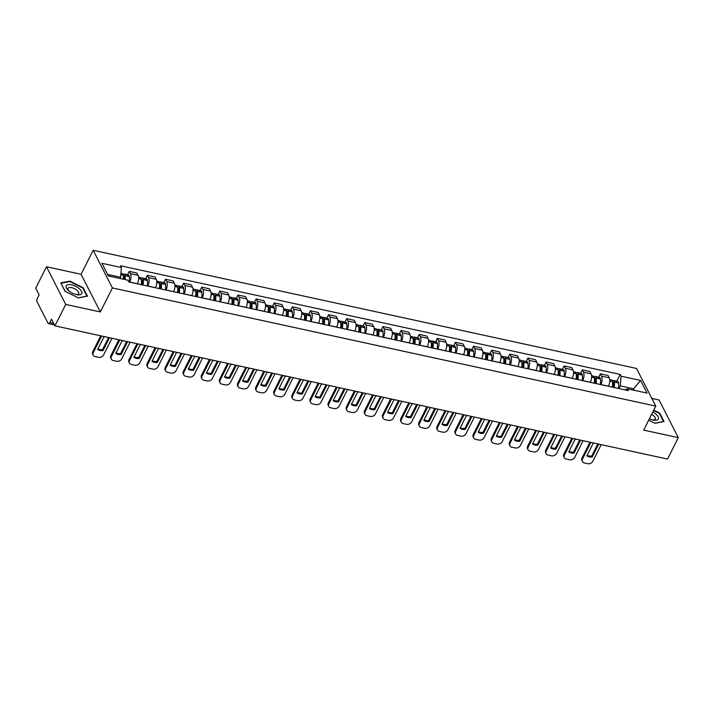 <?xml version="1.0" encoding="UTF-8"?>
<svg xmlns="http://www.w3.org/2000/svg" width="714" height="714" viewBox="0 0 714 714"><rect width="100%" height="100%" fill="white"/><g stroke="black" fill="none" stroke-linecap="round" stroke-linejoin="round"><path stroke-width="1.07" d="M46.481 266.768L65.715 304.423L54.942 325.852L667.519 459.066L678.3 437.637L643.689 430.114L655.764 406.096L636.522 368.442L93.168 250.284L81.093 274.292L46.481 266.768L35.7 288.197L39.109 294.864L37.423 298.202A2.677 1.232 -77.7 0 0 37.11 301.861L47.999 323.174A2.677 1.232 -77.7 0 0 48.516 323.629A2.677 1.232 -77.7 0 0 49.855 322.523L53.666 323.353M678.3 437.637L659.058 399.983L651.837 398.412M65.715 304.423L100.335 311.947L112.41 287.938L655.764 406.096M54.942 325.852L51.533 319.185L49.855 322.523M608.462 386.274L608.489 386.203A6.158 2.829 -77.7 0 0 609.212 377.786L608.042 375.493L600.376 373.824L601.545 376.126A6.158 2.829 102.3 0 1 600.822 384.543L600.795 384.605M598.671 377.215L600.376 373.824M590.335 382.329L590.371 382.267A6.158 2.829 -77.7 0 0 591.094 373.85L589.916 371.548L582.249 369.888L583.427 372.181A6.158 2.829 102.3 0 1 582.704 380.598L582.669 380.669M580.553 373.27L582.249 369.888M572.217 378.393L572.253 378.322A6.158 2.829 -77.7 0 0 572.976 369.906L571.798 367.612L564.131 365.943L565.309 368.245A6.158 2.829 102.3 0 1 564.587 376.662L564.551 376.724M562.427 369.334L564.131 365.943M554.1 374.448L554.135 374.386A6.158 2.829 -77.7 0 0 554.849 365.97L553.68 363.667L546.014 362.007L547.192 364.301A6.158 2.829 102.3 0 1 546.469 372.717L546.433 372.788M544.309 365.389L546.014 362.007M535.982 370.512L536.009 370.441A6.158 2.829 -77.7 0 0 536.732 362.025L535.562 359.731L527.896 358.062L529.065 360.365A6.158 2.829 102.3 0 1 528.342 368.781L528.315 368.843M526.191 361.454L527.896 358.062M517.864 366.568L517.891 366.505A6.158 2.829 -77.7 0 0 518.614 358.089L517.445 355.786L509.778 354.126L510.947 356.42A6.158 2.829 102.3 0 1 510.224 364.836L510.198 364.908M508.073 357.509L509.778 354.126M499.738 362.632L499.773 362.56A6.158 2.829 -77.7 0 0 500.496 354.144L499.318 351.85L491.651 350.181L492.83 352.475A6.158 2.829 102.3 0 1 492.107 360.9L492.071 360.963M489.956 353.573L491.651 350.181M481.62 358.687L481.655 358.624A6.158 2.829 -77.7 0 0 482.378 350.208L481.2 347.905L473.534 346.245L474.712 348.539A6.158 2.829 102.3 0 1 473.989 356.955L473.953 357.027M471.829 349.628L473.534 346.245M463.502 354.751L463.538 354.679A6.158 2.829 -77.7 0 0 464.252 346.263L463.083 343.969L455.416 342.301L456.585 344.594A6.158 2.829 102.3 0 1 455.871 353.019L455.835 353.082M453.711 345.692L455.416 342.301M445.384 350.806L445.411 350.744A6.158 2.829 -77.7 0 0 446.134 342.327L444.965 340.025L437.298 338.365L438.467 340.658A6.158 2.829 102.3 0 1 437.744 349.075L437.718 349.146M435.594 341.747L437.298 338.365M427.258 346.87L427.293 346.799A6.158 2.829 -77.7 0 0 428.016 338.382L426.838 336.089L419.18 334.42L420.35 336.713A6.158 2.829 102.3 0 1 419.627 345.139L419.6 345.201M417.476 337.811L419.18 334.42M409.14 342.925L409.176 342.863A6.158 2.829 -77.7 0 0 409.898 334.447L408.72 332.144L401.054 330.484L402.232 332.778A6.158 2.829 102.3 0 1 401.509 341.194L401.473 341.256M399.349 333.866L401.054 330.484M391.022 338.989L391.058 338.918A6.158 2.829 -77.7 0 0 391.781 330.502L390.603 328.208L382.936 326.539L384.114 328.833A6.158 2.829 102.3 0 1 383.391 337.258L383.356 337.32M381.231 329.93L382.936 326.539M372.904 335.044L372.94 334.982A6.158 2.829 -77.7 0 0 373.654 326.566L372.485 324.263L364.818 322.603L365.987 324.897A6.158 2.829 102.3 0 1 365.273 333.313L365.238 333.376M363.114 325.986L364.818 322.603M354.787 331.109L354.813 331.037A6.158 2.829 -77.7 0 0 355.536 322.621L354.367 320.327L346.701 318.658L347.87 320.952A6.158 2.829 102.3 0 1 347.147 329.377L347.12 329.44M344.996 322.05L346.701 318.658M336.66 327.164L336.696 327.101A6.158 2.829 -77.7 0 0 337.419 318.685L336.24 316.382L328.574 314.722L329.752 317.016A6.158 2.829 102.3 0 1 329.029 325.432L328.993 325.495M326.878 318.105L328.574 314.722M318.542 323.228L318.578 323.156A6.158 2.829 -77.7 0 0 319.301 314.74L318.123 312.446L310.456 310.777L311.634 313.071A6.158 2.829 102.3 0 1 310.911 321.496L310.876 321.559M308.751 314.169L310.456 310.777M300.424 319.283L300.46 319.22A6.158 2.829 -77.7 0 0 301.183 310.804L300.005 308.502L292.338 306.841L293.516 309.135A6.158 2.829 102.3 0 1 292.794 317.551L292.758 317.614M290.634 310.224L292.338 306.841M282.307 315.347L282.333 315.276A6.158 2.829 -77.7 0 0 283.056 306.859L281.887 304.566L274.221 302.897L275.39 305.19A6.158 2.829 102.3 0 1 274.676 313.616L274.64 313.678M272.516 306.288L274.221 302.897M264.189 311.402L264.216 311.34A6.158 2.829 -77.7 0 0 264.939 302.923L263.769 300.621L256.103 298.961L257.272 301.254A6.158 2.829 102.3 0 1 256.549 309.671L256.522 309.733M254.398 302.343L256.103 298.961M246.062 307.466L246.098 307.395A6.158 2.829 -77.7 0 0 246.821 298.979L245.643 296.685L237.976 295.016L239.154 297.31A6.158 2.829 102.3 0 1 238.431 305.735L238.396 305.797M236.28 298.407L237.976 295.016M227.945 303.521L227.98 303.459A6.158 2.829 -77.7 0 0 228.703 295.043L227.525 292.74L219.858 291.08L221.037 293.374A6.158 2.829 102.3 0 1 220.314 301.79L220.278 301.852M218.154 294.463L219.858 291.08M209.827 299.585L209.862 299.514A6.158 2.829 -77.7 0 0 210.576 291.098L209.407 288.804L201.741 287.135L202.919 289.429A6.158 2.829 102.3 0 1 202.196 297.854L202.16 297.916M200.036 290.527L201.741 287.135M191.709 295.641L191.736 295.578A6.158 2.829 -77.7 0 0 192.459 287.162L191.29 284.859L183.623 283.199L184.792 285.493A6.158 2.829 102.3 0 1 184.078 293.909L184.042 293.972M181.918 286.582L183.623 283.199M173.591 291.705L173.618 291.633A6.158 2.829 -77.7 0 0 174.341 283.217L173.172 280.923L165.505 279.254L166.674 281.548A6.158 2.829 102.3 0 1 165.951 289.973L165.925 290.036M163.801 282.646L165.505 279.254M155.465 287.76L155.5 287.697A6.158 2.829 -77.7 0 0 156.223 279.281L155.045 276.978L147.379 275.318L148.557 277.612A6.158 2.829 102.3 0 1 147.834 286.028L147.798 286.091M145.683 278.701L147.379 275.318M137.347 283.824L137.383 283.753A6.158 2.829 -77.7 0 0 138.105 275.336L136.927 273.043L129.261 271.374L130.439 273.667A6.158 2.829 102.3 0 1 129.716 282.092L129.68 282.155M127.556 274.765L129.261 271.374M632.979 390.031L633.604 388.8L620.243 385.899L618.913 388.55M620.243 385.899L621.073 376.198L640.592 380.437L647.054 393.093L627.544 388.853L624.768 389.817M621.073 376.198L620.171 374.431L120.487 265.76L121.389 267.536L101.879 263.287L108.341 275.943L127.86 280.183L128.761 281.95L628.445 390.62L627.544 388.853M93.168 250.284L112.41 287.938M648.687 420.171L654.961 423.286L664.029 421.528L659.745 413.138L653.729 410.148M81.093 274.292L100.335 311.947M65.036 291.267L78.388 297.899L87.456 296.14L83.163 287.751L69.811 281.12L60.752 282.878L65.036 291.267M119.943 278.46L120.559 277.228L107.555 274.399M634.389 390.335L633.604 388.8L640.592 380.437M616.789 381.151L620.171 374.431M121.389 267.536L120.559 277.228M659.477 413.656L659.745 413.138M69.544 281.655L69.811 281.12M82.904 288.269L83.163 287.751M614.174 387.515A10.166 4.668 -77.7 0 0 614.317 382.035L614.29 381.883A3.383 1.553 -77.7 0 0 613.38 380.41A3.383 1.553 -77.7 0 0 612.3 380.901M613.38 380.41L617.619 381.33A3.383 1.553 102.3 0 1 618.529 382.802L618.556 382.963A10.166 4.668 102.3 0 1 618.413 388.434M609.711 379.616L611.523 380.009A3.383 1.553 102.3 0 1 612.433 381.472L612.451 381.633A10.166 4.668 102.3 0 1 612.317 387.113M612.532 382.302A1.642 0.75 102.3 0 1 613.014 382.115A1.642 0.75 102.3 0 1 613.451 382.82L613.478 382.981A8.434 3.873 102.3 0 1 613.388 387.345M590.871 442.394L582.517 458.995A4.016 3.115 152.9 0 0 582.428 461.583A4.016 3.115 152.9 0 0 584.382 462.984L587.747 463.716A4.016 3.115 -27.1 0 0 592.861 461.244L601.206 444.643M594.851 443.26A8.3 6.426 -27.1 0 0 593.173 443.323L586.881 455.835A8.3 6.426 152.9 0 0 592.227 456.996L598.519 444.492A8.3 6.426 -27.1 0 0 597.225 443.778M589.978 442.207L582.017 458.022A4.016 3.115 152.9 0 0 581.928 460.601L582.428 461.583M587.14 455.318A8.3 6.426 152.9 0 0 591.727 456.014L597.761 444.028M591.727 456.014L592.227 456.996M649.401 418.743A8.702 3.775 26.7 0 0 653.426 420.082A8.702 3.775 26.7 0 0 655.854 414.084A8.702 3.775 26.7 0 0 652.792 412.014M652.56 419.886A5.953 2.588 26.7 0 0 655.247 419.064A5.953 2.588 26.7 0 0 653.551 415.682A5.953 2.588 26.7 0 0 651.614 414.352M653.542 410.523L659.352 413.406L663.502 421.537L654.827 423.223M79.281 288.697A8.702 3.775 26.7 0 0 68.241 284.636A8.702 3.775 26.7 0 0 68.303 290.393A8.702 3.775 26.7 0 0 68.705 290.75A8.702 3.775 26.7 0 0 76.853 294.695A8.702 3.775 26.7 0 0 79.281 288.697M75.987 294.498A5.953 2.588 26.7 0 0 78.674 293.677A5.953 2.588 26.7 0 0 76.969 290.295A5.953 2.588 26.7 0 0 68.035 288.322A5.953 2.588 26.7 0 0 68.972 290.973M65.161 291.33L61.056 283.297L69.838 281.593L82.779 288.019L86.93 296.149L78.254 297.836M596.056 383.579A10.166 4.668 -77.7 0 0 596.19 378.099L596.172 377.938A3.383 1.553 -77.7 0 0 595.262 376.474A3.383 1.553 -77.7 0 0 594.182 376.965M595.262 376.474L599.501 377.394A3.383 1.553 102.3 0 1 600.412 378.857L600.429 379.018A10.166 4.668 102.3 0 1 600.295 384.498M591.594 375.671L593.405 376.064A3.383 1.553 102.3 0 1 594.316 377.536L594.334 377.688A10.166 4.668 102.3 0 1 594.2 383.168M594.414 378.358A1.642 0.75 102.3 0 1 594.887 378.17A1.642 0.75 102.3 0 1 595.333 378.884L595.351 379.036A8.434 3.873 102.3 0 1 595.271 383.4M572.753 438.458L564.399 455.059A4.016 3.115 152.9 0 0 564.31 457.638A4.016 3.115 152.9 0 0 566.264 459.048L569.629 459.78A4.016 3.115 -27.1 0 0 574.743 457.308L583.088 440.708M576.725 439.324A8.3 6.426 -27.1 0 0 575.056 439.387L568.763 451.891A8.3 6.426 152.9 0 0 574.11 453.051L580.393 440.547A8.3 6.426 -27.1 0 0 579.108 439.842M571.852 438.262L563.899 454.077A4.016 3.115 152.9 0 0 563.81 456.665L564.31 457.638M569.022 451.382A8.3 6.426 152.9 0 0 573.61 452.078L579.634 440.083M573.61 452.078L574.11 453.051M577.938 379.634A10.166 4.668 -77.7 0 0 578.072 374.154L578.054 374.002A3.383 1.553 -77.7 0 0 577.144 372.529A3.383 1.553 -77.7 0 0 576.064 373.02M577.144 372.529L581.383 373.449A3.383 1.553 102.3 0 1 582.294 374.921L582.312 375.073A10.166 4.668 102.3 0 1 582.178 380.553M573.476 371.735L575.279 372.128A3.383 1.553 102.3 0 1 576.189 373.592L576.216 373.752A10.166 4.668 102.3 0 1 576.073 379.232M576.296 374.422A1.642 0.75 102.3 0 1 576.769 374.234A1.642 0.75 102.3 0 1 577.215 374.939L577.233 375.1A8.434 3.873 102.3 0 1 577.153 379.464M554.626 434.514L546.281 451.114A4.016 3.115 152.9 0 0 546.192 453.702A4.016 3.115 152.9 0 0 548.138 455.104L551.511 455.835A4.016 3.115 -27.1 0 0 556.617 453.363L564.97 436.763M558.607 435.379A8.3 6.426 -27.1 0 0 556.938 435.442L550.646 447.955A8.3 6.426 152.9 0 0 555.983 449.115L562.275 436.611A8.3 6.426 -27.1 0 0 560.99 435.897M553.734 434.326L545.782 450.141A4.016 3.115 152.9 0 0 545.692 452.721L546.192 453.702M550.905 447.437A8.3 6.426 152.9 0 0 555.483 448.133L561.516 436.147M555.483 448.133L555.983 449.115M559.812 375.698A10.166 4.668 -77.7 0 0 559.954 370.218L559.928 370.057A3.383 1.553 -77.7 0 0 559.017 368.594A3.383 1.553 -77.7 0 0 557.937 369.084M559.017 368.594L563.257 369.513A3.383 1.553 102.3 0 1 564.167 370.977L564.194 371.137A10.166 4.668 102.3 0 1 564.051 376.617M555.358 367.79L557.161 368.183A3.383 1.553 102.3 0 1 558.071 369.656L558.098 369.807A10.166 4.668 102.3 0 1 557.955 375.287M558.178 370.477A1.642 0.75 102.3 0 1 558.651 370.289A1.642 0.75 102.3 0 1 559.089 371.003L559.116 371.155A8.434 3.873 102.3 0 1 559.026 375.519M536.509 430.578L528.164 447.178A4.016 3.115 152.9 0 0 528.074 449.758A4.016 3.115 152.9 0 0 530.02 451.168L533.394 451.9A4.016 3.115 -27.1 0 0 538.499 449.427L546.844 432.827M540.489 431.443A8.3 6.426 -27.1 0 0 538.811 431.506L532.528 444.01A8.3 6.426 152.9 0 0 537.865 445.17L544.157 432.666A8.3 6.426 -27.1 0 0 542.872 431.961M535.616 430.381L527.664 446.196A4.016 3.115 152.9 0 0 527.575 448.785L528.074 449.758M532.787 443.501A8.3 6.426 152.9 0 0 537.365 444.197L543.399 432.202M537.365 444.197L537.865 445.17M541.694 371.753A10.166 4.668 -77.7 0 0 541.837 366.273L541.81 366.121A3.383 1.553 -77.7 0 0 540.9 364.649A3.383 1.553 -77.7 0 0 539.82 365.14M540.9 364.649L545.139 365.568A3.383 1.553 102.3 0 1 546.049 367.041L546.076 367.192A10.166 4.668 102.3 0 1 545.933 372.672M537.24 363.854L539.043 364.247A3.383 1.553 102.3 0 1 539.954 365.711L539.971 365.871A10.166 4.668 102.3 0 1 539.838 371.351M540.052 366.541A1.642 0.75 102.3 0 1 540.534 366.353A1.642 0.75 102.3 0 1 540.971 367.058L540.998 367.219A8.434 3.873 102.3 0 1 540.909 371.583M518.391 426.633L510.046 443.233A4.016 3.115 152.9 0 0 509.957 445.822A4.016 3.115 152.9 0 0 511.902 447.223L515.267 447.955A4.016 3.115 -27.1 0 0 520.381 445.482L528.726 428.882M522.371 427.499A8.3 6.426 -27.1 0 0 520.693 427.561L514.401 440.074A8.3 6.426 152.9 0 0 519.747 441.234L526.039 428.73A8.3 6.426 -27.1 0 0 524.754 428.016M517.498 426.445L509.546 442.261A4.016 3.115 152.9 0 0 509.448 444.84L509.957 445.822M514.66 439.556A8.3 6.426 152.9 0 0 519.248 440.252L525.281 428.266M519.248 440.252L519.747 441.234M523.576 367.817A10.166 4.668 -77.7 0 0 523.719 362.337L523.692 362.176A3.383 1.553 -77.7 0 0 522.782 360.713A3.383 1.553 -77.7 0 0 521.702 361.204M522.782 360.713L527.021 361.632A3.383 1.553 102.3 0 1 527.932 363.096L527.958 363.256A10.166 4.668 102.3 0 1 527.816 368.736M519.114 359.91L520.925 360.302A3.383 1.553 102.3 0 1 521.836 361.775L521.854 361.927A10.166 4.668 102.3 0 1 521.72 367.407M521.934 362.596A1.642 0.75 102.3 0 1 522.416 362.409A1.642 0.75 102.3 0 1 522.853 363.123L522.88 363.274A8.434 3.873 102.3 0 1 522.791 367.639M500.273 422.697L491.919 439.297A4.016 3.115 152.9 0 0 491.83 441.877A4.016 3.115 152.9 0 0 493.785 443.287L497.149 444.019A4.016 3.115 -27.1 0 0 502.263 441.547L510.608 424.946M504.254 423.563A8.3 6.426 -27.1 0 0 502.576 423.625L496.284 436.129A8.3 6.426 152.9 0 0 501.63 437.289L507.922 424.785A8.3 6.426 -27.1 0 0 506.628 424.08M499.381 422.501L491.419 438.316A4.016 3.115 152.9 0 0 491.33 440.904L491.83 441.877M496.542 435.62A8.3 6.426 152.9 0 0 501.13 436.316L507.163 424.321M501.13 436.316L501.63 437.289M505.458 363.872A10.166 4.668 -77.7 0 0 505.592 358.392L505.574 358.241A3.383 1.553 -77.7 0 0 504.664 356.768A3.383 1.553 -77.7 0 0 503.584 357.259M504.664 356.768L508.904 357.687A3.383 1.553 102.3 0 1 509.814 359.16L509.832 359.312A10.166 4.668 102.3 0 1 509.698 364.792M500.996 355.974L502.799 356.366A3.383 1.553 102.3 0 1 503.709 357.83L503.736 357.991A10.166 4.668 102.3 0 1 503.602 363.471M503.816 358.66A1.642 0.75 102.3 0 1 504.289 358.473A1.642 0.75 102.3 0 1 504.736 359.178L504.753 359.338A8.434 3.873 102.3 0 1 504.673 363.703M482.155 418.752L473.801 435.353A4.016 3.115 152.9 0 0 473.712 437.941A4.016 3.115 152.9 0 0 475.667 439.342L479.032 440.074A4.016 3.115 -27.1 0 0 484.137 437.602L492.49 421.001M486.127 419.618A8.3 6.426 -27.1 0 0 484.458 419.68L478.166 432.193A8.3 6.426 152.9 0 0 483.512 433.353L489.795 420.849A8.3 6.426 -27.1 0 0 488.51 420.135M481.254 418.565L473.302 434.38A4.016 3.115 152.9 0 0 473.212 436.959L473.712 437.941M478.425 431.675A8.3 6.426 152.9 0 0 483.003 432.372L489.036 420.385M483.003 432.372L483.512 433.353M487.341 359.936A10.166 4.668 -77.7 0 0 487.475 354.456L487.457 354.296A3.383 1.553 -77.7 0 0 486.546 352.832A3.383 1.553 -77.7 0 0 485.466 353.323M486.546 352.832L490.786 353.751A3.383 1.553 102.3 0 1 491.696 355.215L491.714 355.376A10.166 4.668 102.3 0 1 491.58 360.856M482.878 352.029L484.681 352.421A3.383 1.553 102.3 0 1 485.591 353.894L485.618 354.046A10.166 4.668 102.3 0 1 485.475 359.526M485.699 354.715A1.642 0.75 102.3 0 1 486.172 354.528A1.642 0.75 102.3 0 1 486.618 355.242L486.636 355.393A8.434 3.873 102.3 0 1 486.546 359.758M464.029 414.816L455.684 431.417A4.016 3.115 152.9 0 0 455.594 433.996A4.016 3.115 152.9 0 0 457.54 435.406L460.914 436.138A4.016 3.115 -27.1 0 0 466.019 433.666L474.373 417.065M468.009 415.682A8.3 6.426 -27.1 0 0 466.34 415.744L460.048 428.248A8.3 6.426 152.9 0 0 465.385 429.409L471.677 416.905A8.3 6.426 -27.1 0 0 470.392 416.2M463.136 414.62L455.184 430.435A4.016 3.115 152.9 0 0 455.095 433.023L455.594 433.996M460.307 427.74A8.3 6.426 152.9 0 0 464.885 428.436L470.919 416.44M464.885 428.436L465.385 429.409M469.214 355.991A10.166 4.668 -77.7 0 0 469.357 350.512L469.33 350.36A3.383 1.553 -77.7 0 0 468.42 348.887A3.383 1.553 -77.7 0 0 467.34 349.378M468.42 348.887L472.659 349.806A3.383 1.553 102.3 0 1 473.569 351.279L473.596 351.431A10.166 4.668 102.3 0 1 473.453 356.911M464.76 348.093L466.563 348.486A3.383 1.553 102.3 0 1 467.474 349.949L467.5 350.11A10.166 4.668 102.3 0 1 467.358 355.59M467.581 350.779A1.642 0.75 102.3 0 1 468.054 350.592A1.642 0.75 102.3 0 1 468.491 351.297L468.518 351.458A8.434 3.873 102.3 0 1 468.429 355.822M445.911 410.871L437.566 427.472A4.016 3.115 152.9 0 0 437.477 430.06A4.016 3.115 152.9 0 0 439.422 431.461L442.796 432.193A4.016 3.115 -27.1 0 0 447.901 429.721L456.246 413.12M449.891 411.737A8.3 6.426 -27.1 0 0 448.213 411.799L441.921 424.312A8.3 6.426 152.9 0 0 447.267 425.473L453.56 412.969A8.3 6.426 -27.1 0 0 452.274 412.255M445.018 410.684L437.066 426.499A4.016 3.115 152.9 0 0 436.977 429.078L437.477 430.06M442.18 423.795A8.3 6.426 152.9 0 0 446.768 424.491L452.801 412.505M446.768 424.491L447.267 425.473M451.096 352.056A10.166 4.668 -77.7 0 0 451.239 346.576L451.212 346.415A3.383 1.553 -77.7 0 0 450.302 344.951A3.383 1.553 -77.7 0 0 449.222 345.442M450.302 344.951L454.541 345.871A3.383 1.553 102.3 0 1 455.452 347.334L455.478 347.495A10.166 4.668 102.3 0 1 455.336 352.975M446.643 344.148L448.446 344.541A3.383 1.553 102.3 0 1 449.356 346.013L449.374 346.165A10.166 4.668 102.3 0 1 449.24 351.645M449.454 346.834A1.642 0.75 102.3 0 1 449.936 346.647A1.642 0.75 102.3 0 1 450.373 347.361L450.4 347.513A8.434 3.873 102.3 0 1 450.311 351.877M427.793 406.935L419.448 423.536A4.016 3.115 152.9 0 0 419.35 426.115A4.016 3.115 152.9 0 0 421.305 427.525L424.669 428.257A4.016 3.115 -27.1 0 0 429.783 425.785L438.128 409.184M431.774 407.801A8.3 6.426 -27.1 0 0 430.096 407.864L423.804 420.368A8.3 6.426 152.9 0 0 429.15 421.528L435.442 409.024A8.3 6.426 -27.1 0 0 434.157 408.319M426.901 406.739L418.948 422.554A4.016 3.115 152.9 0 0 418.85 425.142L419.35 426.115M424.062 419.859A8.3 6.426 152.9 0 0 428.65 420.555L434.683 408.56M428.65 420.555L429.15 421.528M432.979 348.111A10.166 4.668 -77.7 0 0 433.112 342.631L433.095 342.479A3.383 1.553 -77.7 0 0 432.184 341.006A3.383 1.553 -77.7 0 0 431.104 341.497M432.184 341.006L436.424 341.926A3.383 1.553 102.3 0 1 437.334 343.398L437.352 343.55A10.166 4.668 102.3 0 1 437.218 349.03M428.516 340.212L430.328 340.605A3.383 1.553 102.3 0 1 431.238 342.068L431.256 342.229A10.166 4.668 102.3 0 1 431.122 347.709M431.336 342.898A1.642 0.75 102.3 0 1 431.809 342.711A1.642 0.75 102.3 0 1 432.256 343.416L432.282 343.577A8.434 3.873 102.3 0 1 432.193 347.941M409.675 402.991L401.322 419.591A4.016 3.115 152.9 0 0 401.232 422.179A4.016 3.115 152.9 0 0 403.187 423.581L406.552 424.312A4.016 3.115 -27.1 0 0 411.666 421.84L420.01 405.24M413.647 403.856A8.3 6.426 -27.1 0 0 411.978 403.919L405.686 416.432A8.3 6.426 152.9 0 0 411.032 417.592L417.324 405.088A8.3 6.426 -27.1 0 0 416.03 404.374M408.774 402.803L400.822 418.618A4.016 3.115 152.9 0 0 400.732 421.198L401.232 422.179M405.945 415.914A8.3 6.426 152.9 0 0 410.532 416.61L416.557 404.615M410.532 416.61L411.032 417.592M414.861 344.175A10.166 4.668 -77.7 0 0 414.995 338.695L414.977 338.534A3.383 1.553 -77.7 0 0 414.066 337.07A3.383 1.553 -77.7 0 0 412.987 337.561M414.066 337.07L418.306 337.99A3.383 1.553 102.3 0 1 419.216 339.453L419.234 339.614A10.166 4.668 102.3 0 1 419.1 345.094M410.398 336.267L412.201 336.66A3.383 1.553 102.3 0 1 413.111 338.133L413.138 338.284A10.166 4.668 102.3 0 1 412.995 343.764M413.219 338.954A1.642 0.75 102.3 0 1 413.692 338.766A1.642 0.75 102.3 0 1 414.138 339.48L414.156 339.632A8.434 3.873 102.3 0 1 414.075 343.996M391.558 399.055L383.204 415.655A4.016 3.115 152.9 0 0 383.115 418.234A4.016 3.115 152.9 0 0 385.069 419.645L388.434 420.376A4.016 3.115 -27.1 0 0 393.539 417.904L401.893 401.304M395.529 399.92A8.3 6.426 -27.1 0 0 393.86 399.983L387.568 412.487A8.3 6.426 152.9 0 0 392.905 413.647L399.197 401.143A8.3 6.426 -27.1 0 0 397.912 400.438M390.656 398.858L382.704 414.673A4.016 3.115 152.9 0 0 382.615 417.262L383.115 418.234M387.827 411.978A8.3 6.426 152.9 0 0 392.405 412.674L398.439 400.679M392.405 412.674L392.905 413.647M396.734 340.23A10.166 4.668 -77.7 0 0 396.877 334.75L396.85 334.598A3.383 1.553 -77.7 0 0 395.94 333.126A3.383 1.553 -77.7 0 0 394.86 333.616M395.94 333.126L400.179 334.045A3.383 1.553 102.3 0 1 401.089 335.518L401.116 335.669A10.166 4.668 102.3 0 1 400.973 341.149M392.281 332.331L394.083 332.724A3.383 1.553 102.3 0 1 394.994 334.188L395.021 334.348A10.166 4.668 102.3 0 1 394.878 339.828M395.101 335.018A1.642 0.75 102.3 0 1 395.574 334.821A1.642 0.75 102.3 0 1 396.02 335.535L396.038 335.696A8.434 3.873 102.3 0 1 395.949 340.06M373.431 395.11L365.086 411.71A4.016 3.115 152.9 0 0 364.997 414.298A4.016 3.115 152.9 0 0 366.942 415.7L370.316 416.432A4.016 3.115 -27.1 0 0 375.421 413.959L383.775 397.359M377.411 395.975A8.3 6.426 -27.1 0 0 375.734 396.038L369.45 408.551A8.3 6.426 152.9 0 0 374.788 409.711L381.08 397.207A8.3 6.426 -27.1 0 0 379.794 396.493M372.538 394.922L364.586 410.737A4.016 3.115 152.9 0 0 364.497 413.317L364.997 414.298M369.709 408.033A8.3 6.426 152.9 0 0 374.288 408.729L380.321 396.734M374.288 408.729L374.788 409.711M378.616 336.294A10.166 4.668 -77.7 0 0 378.759 330.814L378.732 330.653A3.383 1.553 -77.7 0 0 377.822 329.19A3.383 1.553 -77.7 0 0 376.742 329.681M377.822 329.19L382.061 330.109A3.383 1.553 102.3 0 1 382.972 331.573L382.999 331.733A10.166 4.668 102.3 0 1 382.856 337.213M374.163 328.386L375.966 328.779A3.383 1.553 102.3 0 1 376.876 330.252L376.903 330.403A10.166 4.668 102.3 0 1 376.76 335.883M376.983 331.073A1.642 0.75 102.3 0 1 377.456 330.885A1.642 0.75 102.3 0 1 377.893 331.599L377.92 331.751A8.434 3.873 102.3 0 1 377.831 336.115M355.313 391.174L346.968 407.774A4.016 3.115 152.9 0 0 346.879 410.354A4.016 3.115 152.9 0 0 348.825 411.764L352.198 412.496A4.016 3.115 -27.1 0 0 357.303 410.023L365.648 393.423M359.294 392.04A8.3 6.426 -27.1 0 0 357.616 392.102L351.324 404.606A8.3 6.426 152.9 0 0 356.67 405.766L362.962 393.262A8.3 6.426 -27.1 0 0 361.677 392.557M354.421 390.977L346.468 406.793A4.016 3.115 152.9 0 0 346.379 409.381L346.879 410.354M351.583 404.097A8.3 6.426 152.9 0 0 356.17 404.793L362.203 392.798M356.17 404.793L356.67 405.766M360.499 332.349A10.166 4.668 -77.7 0 0 360.641 326.869L360.615 326.709A3.383 1.553 -77.7 0 0 359.704 325.245A3.383 1.553 -77.7 0 0 358.624 325.736M359.704 325.245L363.944 326.164A3.383 1.553 102.3 0 1 364.854 327.637L364.881 327.788A10.166 4.668 102.3 0 1 364.738 333.268M356.045 324.451L357.848 324.843A3.383 1.553 102.3 0 1 358.758 326.307L358.776 326.468A10.166 4.668 102.3 0 1 358.642 331.948M358.856 327.137A1.642 0.75 102.3 0 1 359.338 326.941A1.642 0.75 102.3 0 1 359.776 327.655L359.802 327.815A8.434 3.873 102.3 0 1 359.713 332.18M337.195 387.229L328.851 403.829A4.016 3.115 152.9 0 0 328.752 406.418A4.016 3.115 152.9 0 0 330.707 407.819L334.072 408.551A4.016 3.115 -27.1 0 0 339.186 406.079L347.531 389.478M341.176 388.095A8.3 6.426 -27.1 0 0 339.498 388.157L333.206 400.67A8.3 6.426 152.9 0 0 338.552 401.83L344.844 389.326A8.3 6.426 -27.1 0 0 343.55 388.612M336.303 387.042L328.342 402.857A4.016 3.115 152.9 0 0 328.253 405.436L328.752 406.418M333.465 400.152A8.3 6.426 152.9 0 0 338.052 400.849L344.086 388.853M338.052 400.849L338.552 401.83M342.381 328.413A10.166 4.668 -77.7 0 0 342.515 322.933L342.497 322.773A3.383 1.553 -77.7 0 0 341.587 321.309A3.383 1.553 -77.7 0 0 340.507 321.8M341.587 321.309L345.826 322.228A3.383 1.553 102.3 0 1 346.736 323.692L346.754 323.853A10.166 4.668 102.3 0 1 346.62 329.332M337.918 320.506L339.73 320.898A3.383 1.553 102.3 0 1 340.64 322.371L340.658 322.523A10.166 4.668 102.3 0 1 340.524 328.003M340.739 323.192A1.642 0.75 102.3 0 1 341.212 323.005A1.642 0.75 102.3 0 1 341.658 323.719L341.676 323.87A8.434 3.873 102.3 0 1 341.595 328.235M319.078 383.293L310.724 399.894A4.016 3.115 152.9 0 0 310.635 402.473A4.016 3.115 152.9 0 0 312.589 403.883L315.954 404.615A4.016 3.115 -27.1 0 0 321.068 402.143L329.413 385.542M323.049 384.159A8.3 6.426 -27.1 0 0 321.38 384.221L315.088 396.725A8.3 6.426 152.9 0 0 320.434 397.885L326.717 385.382A8.3 6.426 -27.1 0 0 325.432 384.676M318.176 383.097L310.224 398.912A4.016 3.115 152.9 0 0 310.135 401.5L310.635 402.473M315.347 396.216A8.3 6.426 152.9 0 0 319.934 396.913L325.959 384.917M319.934 396.913L320.434 397.885M324.263 324.468A10.166 4.668 -77.7 0 0 324.397 318.988L324.379 318.828A3.383 1.553 -77.7 0 0 323.469 317.364A3.383 1.553 -77.7 0 0 322.389 317.855M323.469 317.364L327.708 318.283A3.383 1.553 102.3 0 1 328.618 319.756L328.636 319.908A10.166 4.668 102.3 0 1 328.502 325.388M319.801 316.57L321.603 316.962A3.383 1.553 102.3 0 1 322.514 318.426L322.541 318.587A10.166 4.668 102.3 0 1 322.398 324.067M322.621 319.256A1.642 0.75 102.3 0 1 323.094 319.06A1.642 0.75 102.3 0 1 323.54 319.774L323.558 319.934A8.434 3.873 102.3 0 1 323.478 324.299M300.951 379.348L292.606 395.949A4.016 3.115 152.9 0 0 292.517 398.537A4.016 3.115 152.9 0 0 294.463 399.938L297.836 400.67A4.016 3.115 -27.1 0 0 302.941 398.198L311.295 381.597M304.932 380.214A8.3 6.426 -27.1 0 0 303.263 380.276L296.97 392.789A8.3 6.426 152.9 0 0 302.308 393.949L308.6 381.446A8.3 6.426 -27.1 0 0 307.315 380.732M300.058 379.161L292.106 394.976A4.016 3.115 152.9 0 0 292.017 397.555L292.517 398.537M297.229 392.272A8.3 6.426 152.9 0 0 301.808 392.968L307.841 380.973M301.808 392.968L302.308 393.949M306.136 320.532A10.166 4.668 -77.7 0 0 306.279 315.053L306.252 314.892A3.383 1.553 -77.7 0 0 305.342 313.428A3.383 1.553 -77.7 0 0 304.262 313.91M305.342 313.428L309.581 314.347A3.383 1.553 102.3 0 1 310.492 315.811L310.519 315.972A10.166 4.668 102.3 0 1 310.376 321.452M301.683 312.625L303.486 313.018A3.383 1.553 102.3 0 1 304.396 314.49L304.423 314.642A10.166 4.668 102.3 0 1 304.28 320.122M304.503 315.311A1.642 0.75 102.3 0 1 304.976 315.124A1.642 0.75 102.3 0 1 305.413 315.838L305.44 315.99A8.434 3.873 102.3 0 1 305.351 320.354M282.833 375.412L274.488 392.013A4.016 3.115 152.9 0 0 274.399 394.592A4.016 3.115 152.9 0 0 276.345 396.002L279.718 396.734A4.016 3.115 -27.1 0 0 284.824 394.262L293.177 377.661M286.814 376.278A8.3 6.426 -27.1 0 0 285.136 376.34L278.853 388.844A8.3 6.426 152.9 0 0 284.19 390.005L290.482 377.501A8.3 6.426 -27.1 0 0 289.197 376.796M281.941 375.216L273.989 391.031A4.016 3.115 152.9 0 0 273.899 393.619L274.399 394.592M279.112 388.336A8.3 6.426 152.9 0 0 283.69 389.032L289.723 377.037M283.69 389.032L284.19 390.005M288.019 316.588A10.166 4.668 -77.7 0 0 288.161 311.108L288.135 310.947A3.383 1.553 -77.7 0 0 287.224 309.483A3.383 1.553 -77.7 0 0 286.144 309.974M287.224 309.483L291.464 310.403A3.383 1.553 102.3 0 1 292.374 311.875L292.401 312.027A10.166 4.668 102.3 0 1 292.258 317.507M283.565 308.689L285.368 309.082A3.383 1.553 102.3 0 1 286.278 310.545L286.305 310.706A10.166 4.668 102.3 0 1 286.162 316.186M286.385 311.375A1.642 0.75 102.3 0 1 286.858 311.179A1.642 0.75 102.3 0 1 287.296 311.893L287.323 312.054A8.434 3.873 102.3 0 1 287.233 316.418M264.716 371.467L256.371 388.068A4.016 3.115 152.9 0 0 256.281 390.656A4.016 3.115 152.9 0 0 258.227 392.057L261.592 392.789A4.016 3.115 -27.1 0 0 266.706 390.317L275.051 373.717M268.696 372.333A8.3 6.426 -27.1 0 0 267.018 372.396L260.726 384.908A8.3 6.426 152.9 0 0 266.072 386.069L272.364 373.556A8.3 6.426 -27.1 0 0 271.079 372.851M263.823 371.28L255.871 387.086A4.016 3.115 152.9 0 0 255.782 389.674L256.281 390.656M260.985 384.391A8.3 6.426 152.9 0 0 265.572 385.087L271.606 373.092M265.572 385.087L266.072 386.069M269.901 312.652A10.166 4.668 -77.7 0 0 270.044 307.172L270.017 307.011A3.383 1.553 -77.7 0 0 269.107 305.538A3.383 1.553 -77.7 0 0 268.027 306.029M269.107 305.538L273.346 306.467A3.383 1.553 102.3 0 1 274.256 307.93L274.283 308.091A10.166 4.668 102.3 0 1 274.14 313.571M265.438 304.744L267.25 305.137A3.383 1.553 102.3 0 1 268.161 306.609L268.178 306.761A10.166 4.668 102.3 0 1 268.045 312.241M268.259 307.431A1.642 0.75 102.3 0 1 268.741 307.243A1.642 0.75 102.3 0 1 269.178 307.957L269.205 308.109A8.434 3.873 102.3 0 1 269.116 312.473M246.598 367.531L238.244 384.132A4.016 3.115 152.9 0 0 238.155 386.711A4.016 3.115 152.9 0 0 240.109 388.121L243.474 388.853A4.016 3.115 -27.1 0 0 248.588 386.381L256.933 369.781M250.578 368.397A8.3 6.426 -27.1 0 0 248.9 368.46L242.608 380.964A8.3 6.426 152.9 0 0 247.954 382.124L254.246 369.62A8.3 6.426 -27.1 0 0 252.952 368.915M245.705 367.335L237.744 383.15A4.016 3.115 152.9 0 0 237.655 385.738L238.155 386.711M242.867 380.455A8.3 6.426 152.9 0 0 247.455 381.151L253.488 369.156M247.455 381.151L247.954 382.124M251.783 308.707A10.166 4.668 -77.7 0 0 251.917 303.227L251.899 303.066A3.383 1.553 -77.7 0 0 250.989 301.603A3.383 1.553 -77.7 0 0 249.909 302.093M250.989 301.603L255.228 302.522A3.383 1.553 102.3 0 1 256.139 303.994L256.156 304.146A10.166 4.668 102.3 0 1 256.023 309.626M247.321 300.808L249.132 301.201A3.383 1.553 102.3 0 1 250.043 302.665L250.061 302.825A10.166 4.668 102.3 0 1 249.927 308.305M250.141 303.495A1.642 0.75 102.3 0 1 250.614 303.298A1.642 0.75 102.3 0 1 251.06 304.012L251.078 304.173A8.434 3.873 102.3 0 1 250.998 308.537M228.48 363.587L220.126 380.187A4.016 3.115 152.9 0 0 220.037 382.775A4.016 3.115 152.9 0 0 221.992 384.177L225.356 384.908A4.016 3.115 -27.1 0 0 230.47 382.436L238.815 365.836M232.452 364.452A8.3 6.426 -27.1 0 0 230.783 364.515L224.491 377.028A8.3 6.426 152.9 0 0 229.837 378.188L236.12 365.675A8.3 6.426 -27.1 0 0 234.835 364.97M227.579 363.399L219.626 379.205A4.016 3.115 152.9 0 0 219.537 381.794L220.037 382.775M224.749 376.51A8.3 6.426 152.9 0 0 229.337 377.206L235.361 365.211M229.337 377.206L229.837 378.188M233.665 304.771A10.166 4.668 -77.7 0 0 233.799 299.291L233.781 299.13A3.383 1.553 -77.7 0 0 232.871 297.658A3.383 1.553 -77.7 0 0 231.791 298.149M232.871 297.658L237.11 298.586A3.383 1.553 102.3 0 1 238.021 300.05L238.039 300.21A10.166 4.668 102.3 0 1 237.905 305.69M229.203 296.863L231.006 297.256A3.383 1.553 102.3 0 1 231.916 298.729L231.943 298.88A10.166 4.668 102.3 0 1 231.8 304.36M232.023 299.55A1.642 0.75 102.3 0 1 232.496 299.362A1.642 0.75 102.3 0 1 232.942 300.076L232.96 300.228A8.434 3.873 102.3 0 1 232.88 304.592M210.353 359.651L202.008 376.251A4.016 3.115 152.9 0 0 201.919 378.831A4.016 3.115 152.9 0 0 203.865 380.241L207.238 380.973A4.016 3.115 -27.1 0 0 212.344 378.5L220.697 361.9M214.334 360.516A8.3 6.426 -27.1 0 0 212.665 360.579L206.373 373.083A8.3 6.426 152.9 0 0 211.71 374.243L218.002 361.739A8.3 6.426 -27.1 0 0 216.717 361.034M209.461 359.454L201.509 375.269A4.016 3.115 152.9 0 0 201.419 377.858L201.919 378.831M206.632 372.574A8.3 6.426 152.9 0 0 211.21 373.27L217.243 361.275M211.21 373.27L211.71 374.243M215.539 300.826A10.166 4.668 -77.7 0 0 215.682 295.346L215.655 295.185A3.383 1.553 -77.7 0 0 214.744 293.722A3.383 1.553 -77.7 0 0 213.665 294.213M214.744 293.722L218.984 294.641A3.383 1.553 102.3 0 1 219.894 296.114L219.921 296.265A10.166 4.668 102.3 0 1 219.778 301.745M211.085 292.927L212.888 293.32A3.383 1.553 102.3 0 1 213.798 294.784L213.825 294.944A10.166 4.668 102.3 0 1 213.682 300.424M213.905 295.614A1.642 0.75 102.3 0 1 214.378 295.417A1.642 0.75 102.3 0 1 214.816 296.132L214.843 296.292A8.434 3.873 102.3 0 1 214.753 300.656M192.236 355.706L183.891 372.306A4.016 3.115 152.9 0 0 183.801 374.895A4.016 3.115 152.9 0 0 185.747 376.296L189.121 377.028A4.016 3.115 -27.1 0 0 194.226 374.555L202.571 357.955M196.216 356.572A8.3 6.426 -27.1 0 0 194.538 356.634L188.255 369.147A8.3 6.426 152.9 0 0 193.592 370.307L199.884 357.794A8.3 6.426 -27.1 0 0 198.599 357.089M191.343 355.518L183.391 371.325A4.016 3.115 152.9 0 0 183.302 373.913L183.801 374.895M188.514 368.629A8.3 6.426 152.9 0 0 193.092 369.325L199.126 357.33M193.092 369.325L193.592 370.307M197.421 296.881A10.166 4.668 -77.7 0 0 197.564 291.41L197.537 291.25A3.383 1.553 -77.7 0 0 196.627 289.777A3.383 1.553 -77.7 0 0 195.547 290.268M196.627 289.777L200.866 290.705A3.383 1.553 102.3 0 1 201.776 292.169L201.803 292.329A10.166 4.668 102.3 0 1 201.66 297.809M192.967 288.983L194.77 289.375A3.383 1.553 102.3 0 1 195.681 290.848L195.707 291A10.166 4.668 102.3 0 1 195.565 296.48M195.779 291.669A1.642 0.75 102.3 0 1 196.261 291.482A1.642 0.75 102.3 0 1 196.698 292.196L196.725 292.347A8.434 3.873 102.3 0 1 196.636 296.712M174.118 351.77L165.773 368.37A4.016 3.115 152.9 0 0 165.684 370.95A4.016 3.115 152.9 0 0 167.629 372.36L170.994 373.092A4.016 3.115 -27.1 0 0 176.108 370.62L184.453 354.019M178.098 352.636A8.3 6.426 -27.1 0 0 176.42 352.698L170.128 365.202A8.3 6.426 152.9 0 0 175.474 366.362L181.767 353.858A8.3 6.426 -27.1 0 0 180.481 353.153M173.225 351.574L165.273 367.389A4.016 3.115 152.9 0 0 165.175 369.977L165.684 370.95M170.387 364.693A8.3 6.426 152.9 0 0 174.975 365.389L181.008 353.394M174.975 365.389L175.474 366.362M179.303 292.945A10.166 4.668 -77.7 0 0 179.446 287.465L179.419 287.305A3.383 1.553 -77.7 0 0 178.509 285.841A3.383 1.553 -77.7 0 0 177.429 286.332M178.509 285.841L182.748 286.76A3.383 1.553 102.3 0 1 183.659 288.233L183.685 288.385A10.166 4.668 102.3 0 1 183.543 293.865M174.841 285.047L176.653 285.439A3.383 1.553 102.3 0 1 177.563 286.903L177.581 287.064A10.166 4.668 102.3 0 1 177.447 292.544M177.661 287.733A1.642 0.75 102.3 0 1 178.143 287.537A1.642 0.75 102.3 0 1 178.58 288.251L178.607 288.411A8.434 3.873 102.3 0 1 178.518 292.776M156 347.825L147.646 364.426A4.016 3.115 152.9 0 0 147.557 367.014A4.016 3.115 152.9 0 0 149.512 368.415L152.876 369.147A4.016 3.115 -27.1 0 0 157.99 366.675L166.335 350.074M159.981 348.691A8.3 6.426 -27.1 0 0 158.303 348.753L152.011 361.266A8.3 6.426 152.9 0 0 157.357 362.426L163.649 349.914A8.3 6.426 -27.1 0 0 162.355 349.208M155.108 347.638L147.146 363.444A4.016 3.115 152.9 0 0 147.057 366.032L147.557 367.014M152.269 360.748A8.3 6.426 152.9 0 0 156.857 361.445L162.89 349.449M156.857 361.445L157.357 362.426M161.185 289A10.166 4.668 -77.7 0 0 161.319 283.529L161.302 283.369A3.383 1.553 -77.7 0 0 160.391 281.896A3.383 1.553 -77.7 0 0 159.311 282.387M160.391 281.896L164.631 282.824A3.383 1.553 102.3 0 1 165.541 284.288L165.559 284.449A10.166 4.668 102.3 0 1 165.425 289.929M156.723 281.102L158.535 281.494A3.383 1.553 102.3 0 1 159.445 282.967L159.463 283.119A10.166 4.668 102.3 0 1 159.329 288.599M159.543 283.788A1.642 0.75 102.3 0 1 160.016 283.601A1.642 0.75 102.3 0 1 160.463 284.315L160.48 284.467A8.434 3.873 102.3 0 1 160.4 288.831M137.882 343.889L129.529 360.49A4.016 3.115 152.9 0 0 129.439 363.069A4.016 3.115 152.9 0 0 131.394 364.479L134.759 365.211A4.016 3.115 -27.1 0 0 139.864 362.739L148.217 346.138M141.854 344.755A8.3 6.426 -27.1 0 0 140.185 344.817L133.893 357.321A8.3 6.426 152.9 0 0 139.239 358.482L145.522 345.978A8.3 6.426 -27.1 0 0 144.237 345.273M136.981 343.693L129.029 359.508A4.016 3.115 152.9 0 0 128.939 362.096L129.439 363.069M134.152 356.813A8.3 6.426 152.9 0 0 138.739 357.509L144.763 345.514M138.739 357.509L139.239 358.482M143.068 285.064A10.166 4.668 -77.7 0 0 143.202 279.585L143.184 279.424A3.383 1.553 -77.7 0 0 142.273 277.96A3.383 1.553 -77.7 0 0 141.193 278.451M142.273 277.96L146.513 278.879A3.383 1.553 102.3 0 1 147.423 280.352L147.441 280.504A10.166 4.668 102.3 0 1 147.307 285.984M138.605 277.166L140.408 277.559A3.383 1.553 102.3 0 1 141.318 279.022L141.345 279.183A10.166 4.668 102.3 0 1 141.202 284.663M141.426 279.852A1.642 0.75 102.3 0 1 141.899 279.656A1.642 0.75 102.3 0 1 142.345 280.37L142.363 280.531A8.434 3.873 102.3 0 1 142.282 284.895M119.756 339.944L111.411 356.545A4.016 3.115 152.9 0 0 111.322 359.133A4.016 3.115 152.9 0 0 113.267 360.534L116.641 361.266A4.016 3.115 -27.1 0 0 121.746 358.794L130.1 342.193M123.736 340.81A8.3 6.426 -27.1 0 0 122.067 340.873L115.775 353.385A8.3 6.426 152.9 0 0 121.112 354.546L127.404 342.033A8.3 6.426 -27.1 0 0 126.119 341.328M118.863 339.757L110.911 355.563A4.016 3.115 152.9 0 0 110.822 358.151L111.322 359.133M116.034 352.868A8.3 6.426 152.9 0 0 120.612 353.564L126.646 341.569M120.612 353.564L121.112 354.546M125.146 279.593A10.166 4.668 -77.7 0 0 125.084 275.649L125.057 275.488A3.383 1.553 -77.7 0 0 124.147 274.015A3.383 1.553 -77.7 0 0 123.067 274.506M124.147 274.015L128.386 274.944A3.383 1.553 102.3 0 1 129.296 276.407L129.323 276.568A10.166 4.668 102.3 0 1 129.18 282.048M120.898 273.31L122.29 273.614A3.383 1.553 102.3 0 1 123.201 275.086L123.227 275.238A10.166 4.668 102.3 0 1 123.29 279.192M123.308 275.907A1.642 0.75 102.3 0 1 123.781 275.72A1.642 0.75 102.3 0 1 124.218 276.434L124.245 276.586A8.434 3.873 102.3 0 1 124.334 279.415M101.638 336.008L93.293 352.609A4.016 3.115 152.9 0 0 93.204 355.188A4.016 3.115 152.9 0 0 95.149 356.589L98.523 357.33A4.016 3.115 -27.1 0 0 103.628 354.858L111.973 338.257M105.618 336.874A8.3 6.426 -27.1 0 0 103.941 336.937L97.648 349.441A8.3 6.426 152.9 0 0 102.995 350.601L109.287 338.097A8.3 6.426 -27.1 0 0 108.001 337.392M100.745 335.812L92.793 351.627A4.016 3.115 152.9 0 0 92.704 354.206L93.204 355.188M97.907 348.932A8.3 6.426 152.9 0 0 102.495 349.628L108.528 337.633M102.495 349.628L102.995 350.601M129.716 282.092L137.383 283.753M147.834 286.028L155.5 287.697M165.951 289.973L173.618 291.633M184.078 293.909L191.736 295.578M202.196 297.854L209.862 299.514M220.314 301.79L227.98 303.459M238.431 305.735L246.098 307.395M256.549 309.671L264.216 311.34M274.676 313.616L282.333 315.276M292.794 317.551L300.46 319.22M310.911 321.496L318.578 323.156M329.029 325.432L336.696 327.101M347.147 329.377L354.813 331.037M365.273 333.313L372.94 334.982M383.391 337.258L391.058 338.918M401.509 341.194L409.176 342.863M419.627 345.139L427.293 346.799M437.744 349.075L445.411 350.744M455.871 353.019L463.538 354.679M473.989 356.955L481.655 358.624M492.107 360.9L499.773 362.56M510.224 364.836L517.891 366.505M528.342 368.781L536.009 370.441M546.469 372.717L554.135 374.386M564.587 376.662L572.253 378.322M582.704 380.598L590.371 382.267M600.822 384.543L608.489 386.203M148.557 277.612L156.223 279.281M166.674 281.548L174.341 283.217M184.792 285.493L192.459 287.162M202.919 289.429L210.576 291.098M221.037 293.374L228.703 295.043M239.154 297.31L246.821 298.979M257.272 301.254L264.939 302.923M275.39 305.19L283.056 306.859M293.516 309.135L301.183 310.804M311.634 313.071L319.301 314.74M329.752 317.016L337.419 318.685M347.87 320.952L355.536 322.621M365.987 324.897L373.654 326.566M384.114 328.833L391.781 330.502M402.232 332.778L409.898 334.447M420.35 336.713L428.016 338.382M438.467 340.658L446.134 342.327M456.585 344.594L464.252 346.263M474.712 348.539L482.378 350.208M492.83 352.475L500.496 354.144M510.947 356.42L518.614 358.089M529.065 360.365L536.732 362.025M547.192 364.301L554.849 365.97M565.309 368.245L572.976 369.906M583.427 372.181L591.094 373.85M601.545 376.126L609.212 377.786M130.439 273.667L138.105 275.336M614.317 382.035L618.556 382.963M614.29 381.883L618.529 382.802M609.774 380.901L612.433 381.472M612.576 382.874L613.487 383.07M609.774 381.053L612.451 381.633M582.017 458.022L582.517 458.995M596.19 378.099L600.429 379.018M596.172 377.938L600.412 378.857M591.656 376.956L594.316 377.536M594.459 378.938L595.369 379.134M591.656 377.108L594.334 377.688M563.899 454.077L564.399 455.059M578.072 374.154L582.312 375.073M578.054 374.002L582.294 374.921M573.538 373.02L576.189 373.592M576.341 374.993L577.251 375.189M573.529 373.172L576.216 373.752M545.782 450.141L546.281 451.114M559.954 370.218L564.194 371.137M559.928 370.057L564.167 370.977M555.421 369.076L558.071 369.656M558.214 371.057L559.124 371.253M555.412 369.227L558.098 369.807M527.664 446.196L528.164 447.178M541.837 366.273L546.076 367.192M541.81 366.121L546.049 367.041M537.294 365.14L539.954 365.711M540.096 367.112L541.007 367.308M537.294 365.291L539.971 365.871M509.546 442.261L510.046 443.233M523.719 362.337L527.958 363.256M523.692 362.176L527.932 363.096M519.176 361.195L521.836 361.775M521.979 363.176L522.889 363.372M519.176 361.346L521.854 361.927M491.419 438.316L491.919 439.297M505.592 358.392L509.832 359.312M505.574 358.241L509.814 359.16M501.058 357.259L503.709 357.83M503.861 359.231L504.771 359.428M501.058 357.411L503.736 357.991M473.302 434.38L473.801 435.353M487.475 354.456L491.714 355.376M487.457 354.296L491.696 355.215M482.941 353.314L485.591 353.894M485.743 355.295L486.653 355.492M482.932 353.466L485.618 354.046M455.184 430.435L455.684 431.417M469.357 350.512L473.596 351.431M469.33 350.36L473.569 351.279M464.814 349.378L467.474 349.949M467.616 351.35L468.527 351.547M464.814 349.53L467.5 350.11M437.066 426.499L437.566 427.472M451.239 346.576L455.478 347.495M451.212 346.415L455.452 347.334M446.696 345.433L449.356 346.013M449.499 347.415L450.409 347.611M446.696 345.585L449.374 346.165M418.948 422.554L419.448 423.536M433.112 342.631L437.352 343.55M433.095 342.479L437.334 343.398M428.578 341.497L431.238 342.068M431.381 343.47L432.291 343.666M428.578 341.649L431.256 342.229M400.822 418.618L401.322 419.591M414.995 338.695L419.234 339.614M414.977 338.534L419.216 339.453M410.461 337.552L413.111 338.133M413.263 339.534L414.174 339.73M410.452 337.704L413.138 338.284M382.704 414.673L383.204 415.655M396.877 334.75L401.116 335.669M396.85 334.598L401.089 335.518M392.343 333.616L394.994 334.188M395.145 335.589L396.056 335.785M392.334 333.759L395.021 334.348M364.586 410.737L365.086 411.71M378.759 330.814L382.999 331.733M378.732 330.653L382.972 331.573M374.216 329.672L376.876 330.252M377.019 331.653L377.929 331.849M374.216 329.823L376.903 330.403M346.468 406.793L346.968 407.774M360.641 326.869L364.881 327.788M360.615 326.709L364.854 327.637M356.099 325.736L358.758 326.307M358.901 327.708L359.811 327.904M356.099 325.879L358.776 326.468M328.342 402.857L328.851 403.829M342.515 322.933L346.754 323.853M342.497 322.773L346.736 323.692M337.981 321.791L340.64 322.371M340.783 323.772L341.694 323.969M337.981 321.943L340.658 322.523M310.224 398.912L310.724 399.894M324.397 318.988L328.636 319.908M324.379 318.828L328.618 319.756M319.863 317.846L322.514 318.426M322.666 319.827L323.576 320.024M319.854 317.998L322.541 318.587M292.106 394.976L292.606 395.949M306.279 315.053L310.519 315.972M306.252 314.892L310.492 315.811M301.745 313.91L304.396 314.49M304.548 315.883L305.458 316.088M301.736 314.062L304.423 314.642M273.989 391.031L274.488 392.013M288.161 311.108L292.401 312.027M288.135 310.947L292.374 311.875M283.619 309.965L286.278 310.545M286.421 311.947L287.331 312.143M283.619 310.117L286.305 310.706M255.871 387.086L256.371 388.068M270.044 307.172L274.283 308.091M270.017 307.011L274.256 307.93M265.501 306.029L268.161 306.609M268.303 308.002L269.214 308.207M265.501 306.181L268.178 306.761M237.744 383.15L238.244 384.132M251.917 303.227L256.156 304.146M251.899 303.066L256.139 303.994M247.383 302.084L250.043 302.665M250.186 304.066L251.096 304.262M247.383 302.236L250.061 302.825M219.626 379.205L220.126 380.187M233.799 299.291L238.039 300.21M233.781 299.13L238.021 300.05M229.265 298.149L231.916 298.729M232.068 300.121L232.978 300.326M229.256 298.3L231.943 298.88M201.509 375.269L202.008 376.251M215.682 295.346L219.921 296.265M215.655 295.185L219.894 296.114M211.148 294.204L213.798 294.784M213.941 296.185L214.852 296.381M211.139 294.355L213.825 294.944M183.391 371.325L183.891 372.306M197.564 291.41L201.803 292.329M197.537 291.25L201.776 292.169M193.021 290.268L195.681 290.848M195.823 292.24L196.734 292.445M193.021 290.419L195.707 291M165.273 367.389L165.773 368.37M179.446 287.465L183.685 288.385M179.419 287.305L183.659 288.233M174.903 286.323L177.563 286.903M177.706 288.304L178.616 288.501M174.903 286.475L177.581 287.064M147.146 363.444L147.646 364.426M161.319 283.529L165.559 284.449M161.302 283.369L165.541 284.288M156.785 282.387L159.445 282.967M159.588 284.359L160.498 284.565M156.785 282.539L159.463 283.119M129.029 359.508L129.529 360.49M143.202 279.585L147.441 280.504M143.184 279.424L147.423 280.352M138.668 278.442L141.318 279.022M141.47 280.423L142.381 280.62M138.659 278.594L141.345 279.183M110.911 355.563L111.411 356.545M125.084 275.649L129.323 276.568M125.057 275.488L129.296 276.407M120.791 274.56L123.201 275.086M123.343 276.479L124.254 276.684M120.773 274.712L123.227 275.238M92.793 351.627L93.293 352.609M54.469 324.924L48.516 323.629"/></g></svg>
